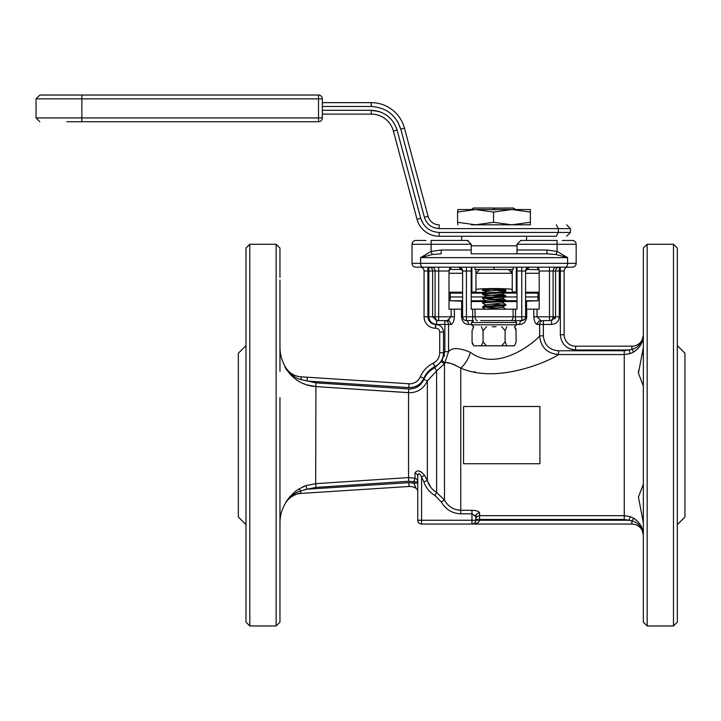 <?xml version="1.0" encoding="UTF-8"?>
<svg xmlns="http://www.w3.org/2000/svg" width="721" height="721" viewBox="0 0 721 721"><rect width="100%" height="100%" fill="white"/><g stroke="black" fill="none" stroke-linecap="round" stroke-linejoin="round"><path stroke-width="1.08" d="M495.534 209.919L494.101 208.937L494.074 208.008L473.463 208.008L471.913 209.108L472.643 209.532M471.913 209.108L473.4 209.919M494.101 208.937L492.659 209.919M494.101 208.099L513.217 208.008L516.533 209.919M526.546 309.165L526.546 301.522L525.591 301.522M517.002 301.522L504.691 301.522M483.944 301.522L471.192 301.522M462.603 301.522L461.656 301.522L461.656 309.165M525.591 293.132L537.992 293.132L525.591 292.672M525.591 296.944L537.992 296.944L525.591 296.944M462.603 301.216L450.201 300.765L450.201 296.944L462.603 296.944L450.201 296.944L450.201 293.132L462.603 293.132M471.192 296.944L484.278 296.944L471.192 296.944M505.015 296.944L517.002 296.944L505.015 296.944M471.192 293.132L483.295 293.132M504.033 293.132L517.002 293.132M525.591 300.765L537.992 300.765L537.992 293.132M450.201 300.765L462.603 300.765M471.192 300.765L485.26 300.765M505.547 300.765L517.002 300.765M449.138 269.618A3.821 3.821 0 0 1 450.201 269.465L462.287 269.465L458.79 267.176L462.603 270.988A3.821 3.821 0 0 0 458.79 267.176M488.171 291.23L482.268 290.248C481.511 288.986 506.674 288.986 505.926 290.248L504.592 290.752M517.002 292.221L512.225 291.816L512.225 289.391C506.07 288.283 482.16 288.274 475.968 289.391L475.968 291.816L471.192 292.221M462.603 292.221L449.003 292.221M449.003 292.365L462.603 292.365M471.192 292.365L484.602 292.365M505.349 292.365L517.002 292.365M525.591 292.365L539.191 292.365M539.191 292.221L525.591 292.221M512.225 291.816L512.225 273.277L475.968 273.277L475.968 269.465L475.968 291.816M511.459 270.979L512.225 273.277L512.225 269.465L512.225 273.277L508.413 269.465L509.368 269.465M475.968 273.277L479.78 269.465M539.056 269.618L525.906 269.465M504.772 309.165L505.484 308.831L502.402 307.038M485.783 309.435L482.646 307.579L484.179 307.209C490.956 306.479 512.009 305.74 504.015 305.01M485.954 309.165L502.213 307.326L505.547 305.38L505.484 304.442L504.015 304.145C512.009 304.884 490.956 305.614 484.179 306.344L482.709 306.632L485.792 304.839L482.709 303.262L484.179 302.82C490.956 302.09 512.009 301.351 504.015 300.621M485.792 304.839L502.213 302.937L505.484 301.063L505.547 300.125L484.782 298.359M482.646 303.18L482.709 302.243L484.179 301.955C490.956 301.225 512.009 300.486 504.015 299.756M485.783 300.657L482.646 298.791L484.179 298.431C490.956 297.692 512.009 296.962 504.015 296.232C497.238 295.502 476.184 294.772 484.179 294.042C490.956 293.303 512.009 292.573 504.015 291.843M482.709 302.243L486.828 300.188L502.411 298.467L505.484 296.673L505.484 295.664L497.021 294.817M482.646 298.791L482.709 297.854L484.179 297.566C490.956 296.836 512.009 296.097 504.015 295.367M482.709 297.854L486.828 295.799L502.213 294.159L505.547 292.212L505.484 291.266L502.402 289.481M485.783 296.268L482.646 294.402L482.709 293.465L484.179 293.177C490.956 292.447 512.009 291.708 504.015 290.978L497.021 290.428M497.021 307.984L484.782 307.146M482.646 307.579L482.709 306.632M503.42 304.947L491.154 304.1M503.42 300.558L491.154 299.711M482.646 294.402L484.179 294.042M491.154 290.923L482.646 290.013M502.483 289.554L486.828 291.41L482.709 293.465M475.013 267.176L475.013 269.465L513.181 269.465L513.181 267.176M494.101 269.465L494.101 267.176L415.846 267.176A3.821 3.821 0 0 1 412.033 263.354L412.033 244.275A3.821 3.821 0 0 1 415.846 240.454L425.967 240.454M517.002 245.798L471.192 245.798L517.002 245.798M530.079 222.302L511.82 224.808L493.552 222.302L475.554 224.808L457.565 222.302L457.565 212.037L457.835 209.532L530.359 209.532L530.359 224.808L530.359 209.532M517.002 209.532L511.811 209.532L530.079 212.037M457.565 212.037L475.554 209.532L493.552 212.037L511.82 209.532M530.359 224.808L471.192 224.808M493.552 222.302L493.552 212.037M457.565 222.302L457.835 224.808M379.823 111.701L371.27 110.295L322.332 110.295L322.332 117.929A3.821 3.821 0 0 1 318.511 121.741L66.819 121.741M322.332 110.295L322.332 98.84L318.511 98.84L318.511 117.929L81.852 117.929L81.852 121.741M318.511 95.028L39.871 95.028L81.852 95.028L81.852 98.84L318.511 98.84L318.511 95.028A3.821 3.821 0 0 1 322.332 98.84M677.316 435.124L677.316 248.087L677.316 435.124M642.627 354.471L643.348 347.522L643.348 248.087L647.161 244.275L647.161 625.972L673.495 625.972L673.495 244.275L677.316 248.087L677.316 277.369M677.316 280.099L677.316 622.16L673.495 625.972M643.348 435.124L643.348 248.087L643.348 435.124M556.035 254.522L557.081 251.413L567.607 257.631L556.035 254.522L547.014 253.81L471.192 253.81L471.192 244.113M638.455 372.225L638.626 370.468M638.031 348.558L633.804 351.974C640.221 347.513 643.402 341.79 643.348 334.796L643.348 347.522L638.427 373.154L643.348 386.095L643.348 484.152L638.427 497.048L643.348 522.725M468.163 240.535L467.379 240.454L471.192 244.275L412.033 244.275A3.821 3.821 0 0 1 415.846 240.454M473.481 320.611L471.579 322.521L516.615 322.521L514.713 320.611L515.515 320.611L480.547 320.611M562.227 240.454L572.348 240.454A3.821 3.821 0 0 1 576.16 244.275L576.16 263.354A3.821 3.821 0 0 1 572.348 267.176L494.101 267.176M443.523 352.83L439.702 352.776C439.54 357.58 437.368 361.059 433.204 363.204L434.898 366.629C440.423 363.69 443.298 359.094 443.523 352.83L443.523 332.066C443.045 327.451 440.504 324.91 435.89 324.432L435.502 324.432C430.897 323.954 428.346 321.404 427.868 316.798L427.868 270.988L424.056 270.988L424.056 316.798A11.455 11.455 0 0 0 435.502 328.244L435.89 328.244A3.821 3.821 0 0 1 439.702 332.066L439.702 352.776C439.54 357.58 437.368 361.059 433.204 363.204A26.722 26.722 0 0 0 420.325 376.804A11.455 11.455 0 0 1 409.041 383.77L408.798 387.583L307.038 381.039L307.281 377.236L409.041 383.77L300.864 376.822C293.826 376.101 288.508 372.82 284.885 366.998C286.607 368.638 286.607 368.638 284.885 366.998C286.607 368.638 286.607 368.638 284.885 366.998C288.22 373.217 295.691 378.471 301.162 379.643L315.933 382.851L408.798 388.98C415.846 389.016 420.866 385.834 423.84 379.453L423.84 379.462C426.102 374.145 429.797 370.188 434.925 367.584L441.252 361.78L444.506 363.763L444.506 500.086C448.129 506.557 453.545 509.954 460.755 510.288L455.762 509.558M430.825 487.306L424.525 475.22C419.919 470.317 416.738 469.641 414.981 473.174A3.821 3.272 180 0 1 417.756 476.32L417.756 481.835A3.821 3.704 0 0 0 414.981 478.266L408.555 477.572L408.555 392.675L315.681 386.573L306.578 384.834M427.868 267.176L427.868 270.988L428.869 270.988L428.869 316.798C429.346 321.458 431.942 324.008 436.638 324.432L444.83 324.432L444.83 351.668L448.552 351.668L444.506 363.763L436.593 370.964L427.355 380.913L427.355 480.565C429.022 485.756 432.104 489.712 436.593 492.434L434.925 495.462C429.536 492.272 425.841 487.711 423.84 481.781L427.355 480.565M245.987 590.148L245.987 248.087L245.987 435.124L245.987 248.087L249.808 244.275L249.808 625.972L276.143 625.972L279.964 622.16L279.964 397.668M290.094 373.487L284.885 366.998C292.221 378.994 302.487 385.528 315.681 386.573L409.78 392.711L408.555 392.675L408.798 388.98M249.808 244.275L276.143 244.275L279.964 248.087L279.964 277.369M279.964 280.099L279.964 371.324M315.933 382.851L315.681 483.674L305.803 485.666L298.873 488.973C293.438 492.569 289.148 496.967 286.012 502.177L286.012 502.177C287.012 498.4 297.755 492.587 300.873 493.425L300.711 490.911C294.862 492.695 289.968 496.454 286.012 502.177M305.803 485.666L307.038 489.208L300.711 490.911A3.821 0.658 -122.4 0 0 298.873 488.973L299.08 488.838M302.856 486.837L305.605 485.738M677.316 529.457L677.316 524.636L684.95 517.002L684.95 353.245L677.316 345.611M647.161 625.972L643.348 622.16L643.348 484.152M576.16 244.275L517.002 244.275L520.814 240.454L517.002 244.275L517.002 253.81L471.192 253.81M474.382 371.712L475.103 371.856M433.681 323.855L436.638 324.432L436.638 320.611L447.263 320.611L451.157 316.798L451.157 309.165L449.003 309.165L449.003 270.988L451.157 267.176M245.987 345.611L238.354 353.245L238.354 517.002L245.987 524.636M279.964 472.579L279.964 498.923M306.281 384.744L302.333 383.175M294.375 378.237L290.5 374.659M286.525 369.675L286.03 368.909M408.798 481.267L315.933 487.396L315.681 483.674L408.555 477.572L408.798 481.267L413.935 481.835L414.981 478.266L414.981 473.174M286.399 369.17L287.769 370.72M291.861 373.974L293.312 374.776M290.86 497.03L287.165 500.563M245.987 435.124L245.987 622.16L245.987 435.124M249.808 625.972L245.987 622.16L245.987 592.878M409.78 392.711C417.838 392.494 423.696 388.565 427.355 380.913L423.84 379.453M300.864 376.822A3.821 0.505 93.7 0 1 301.162 379.643M444.83 351.668L442 360.626L445.127 362.789C447.236 361.87 452.446 363.636 460.755 368.07A19.088 9.13 -68.1 0 0 470.416 352.335C496.805 372.604 534.045 343.079 539.641 335.851C540.768 347.216 547.068 353.452 558.541 354.561C551.43 359.959 498.391 384.717 460.755 368.07L460.755 510.288L471.958 510.288C476.68 510.576 479.222 511.45 479.591 512.892L479.591 515.686A3.821 3.785 -0 0 0 475.779 519.471L479.591 519.471L479.591 515.686L624.26 515.686L624.26 354.561L630.235 353.596L633.804 351.974L631.893 349.352C638.292 347.72 642.114 342.872 643.348 334.796A3.821 2.695 180 0 1 643.339 334.85L643.339 335.157M408.798 387.583C415.765 387.646 420.776 384.545 423.84 378.291C426.129 373.063 429.815 369.17 434.898 366.629M420.406 471.462L421.956 472.453M416.017 488.306A3.821 3.821 0 0 1 417.756 491.506A3.821 3.821 0 0 0 416.017 488.306A11.455 11.455 0 0 0 409.041 486.477A11.455 11.455 0 0 1 416.017 488.306L413.935 483.214L408.798 482.664L409.041 486.477L300.873 493.425M430.473 370.459L434.925 367.584L436.593 370.964L436.593 492.434L444.506 500.086L441.252 501.888L434.925 495.462M428.869 316.798L432.627 316.798L436.638 320.611L438.701 320.611A3.821 3.605 -90 0 1 435.087 316.798L435.087 270.988L432.627 270.988A3.821 3.758 90 0 0 428.869 267.176L428.869 270.988L432.627 270.988L432.627 316.798L438.701 316.798L438.701 270.988L435.087 270.988A3.821 3.605 90 0 0 431.482 267.176M424.525 475.22L421.569 477.14C419.496 472.859 418.216 472.579 417.756 476.32L417.756 520.247L417.756 483.214L413.935 483.214L413.935 481.835L417.756 481.835L417.756 476.32L417.756 481.835M472.679 309.165L471.192 309.165L471.192 270.988L466.424 270.988L466.424 316.798L472.679 316.798L472.679 309.165L475.058 309.165L475.058 316.798L472.679 316.798L472.679 320.611L466.424 320.611A3.821 2.091 -90 0 1 468.515 324.432C464.513 324.315 462.161 321.764 461.458 316.798L461.458 309.165L454.392 309.165L454.392 316.798C453.906 321.584 452.707 324.126 450.796 324.432L448.552 324.432A3.821 3.722 90 0 0 444.83 320.611L444.83 324.432L448.552 324.432L448.552 351.668C451.833 347.396 459.115 347.612 470.416 352.335M535.595 323.161L537.397 324.432C535.487 324.126 534.288 321.584 533.801 316.798L533.801 309.165L526.745 309.165L526.745 316.798C526.042 321.764 523.689 324.306 519.679 324.432A3.821 2.091 90 0 1 521.77 320.611L524.834 319.07M444.506 363.763L445.127 362.789M447.29 362.798L450.274 363.33M452.941 364.15L454.87 364.916M533.801 316.798L537.037 316.798L540.93 320.611A3.821 3.533 -90 0 0 537.397 324.432L543.364 324.432L543.364 335.851L539.641 335.851L539.641 324.432A3.821 3.722 -90 0 1 543.364 320.611L549.492 320.611A3.821 3.605 90 0 0 553.106 316.798L553.106 270.988A3.821 3.605 90 0 1 556.711 267.176M521.04 350.379L520.499 350.721M450.796 324.432L450.796 324.432A3.821 3.533 -90 0 0 447.263 320.611M438.828 325.018L435.89 324.432L435.502 328.244L435.502 324.432L432.699 323.891M418.054 474.607L418.423 473.949M643.348 535.361L643.348 535.433C643.402 528.457 640.221 522.734 633.804 518.273L631.893 520.895L629.036 520.247L479.591 520.247C479.141 522.563 476.599 523.834 471.958 524.059A3.821 3.821 0 0 0 475.779 520.247L475.779 516.551L471.958 513.821L471.958 520.247L421.569 520.247L421.569 524.059L471.958 524.059L421.569 524.059A3.821 3.821 0 0 1 417.756 520.247L421.569 520.247L421.569 477.14L423.84 481.781M525.591 309.165L526.745 309.165M517.002 267.176L517.002 309.165L515.515 309.165L515.515 316.798L521.77 316.798L521.77 320.611L515.515 320.611L515.515 316.798L513.136 316.798L513.136 309.165L515.515 309.165M475.058 309.165L513.136 309.165M461.458 309.165L462.603 309.165M451.157 309.165L454.392 309.165M539.191 309.165L537.037 309.165L537.037 316.798L549.492 316.798L549.492 270.988L539.191 270.988L539.191 309.165M533.801 309.165L537.037 309.165M462.702 317.637L463.36 319.07M449.219 319.971L448.507 320.34M526.745 316.798L525.591 316.798A3.821 3.821 0 0 1 521.77 320.611A3.821 3.821 0 0 0 525.591 316.798L525.591 270.988L529.403 267.176L531.233 267.176M558.541 350.776L558.541 354.561L624.26 354.561L624.26 350.776L558.541 350.776C549.348 350 544.283 345.026 543.364 335.851M537.037 267.176L539.191 270.988M539.02 269.429L538.533 268.167M537.839 267.41L537.163 267.176M471.192 270.988L471.192 267.176M450.337 267.428L449.589 268.293M558.721 319.745L559.325 316.798L555.567 316.798L551.556 320.611L551.556 324.432C556.252 324.008 558.838 321.467 559.325 316.798L559.325 267.176A3.821 3.758 -90 0 0 555.567 270.988L549.492 270.988L549.492 267.176M461.458 316.798L462.603 316.798A3.821 3.821 0 0 0 466.424 320.611A3.821 3.821 0 0 1 462.603 316.798L462.603 270.988L466.424 270.988L466.424 267.176M479.032 512.009L478.365 511.577M471.967 524.059L471.958 520.247L475.779 520.247A3.821 3.821 0 0 1 471.958 524.059L631.893 524.059A11.455 11.455 0 0 1 643.348 535.514L643.339 535.397C642.114 527.384 638.292 522.545 631.893 520.895L631.893 524.059A11.455 11.455 0 0 1 643.348 535.514M525.97 269.321L525.97 269.321A3.821 3.821 0 0 1 529.403 267.176A3.821 3.821 0 0 0 525.591 270.988A3.821 3.821 0 0 1 529.403 267.176M560.325 267.176L560.325 334.733C561.28 343.953 566.373 349.045 575.592 350L575.592 346.188L631.893 346.188L575.592 346.188A11.455 11.455 0 0 1 564.137 334.733L564.137 270.988A3.821 3.821 0 0 1 567.959 267.176A3.821 3.821 0 0 0 564.137 270.988L555.567 270.988L555.567 316.798L554.882 318.925M424.056 270.988A3.821 3.821 0 0 0 420.235 267.176A3.821 3.821 0 0 1 424.056 270.988M633.804 518.273L630.235 516.651L624.26 515.686L624.26 519.471L479.591 519.471L479.591 520.247L475.779 520.247M475.779 516.551A3.821 3.65 180 0 1 479.591 512.892M463.558 435.124L463.558 463.747L539.903 463.747L539.903 406.5L463.558 406.5L463.558 435.124M531.233 240.454L526.546 240.454L526.546 236.254L556.27 236.254L558.36 232.441L439.143 232.441C429.851 231.829 423.705 227.115 420.713 218.292L397.082 130.095C392.891 117.748 384.284 111.142 371.27 110.295L371.27 114.107L322.332 114.107L371.27 114.107A22.901 22.901 0 0 1 393.396 131.087L417.026 219.283L420.713 218.292L423.326 224.033M556.27 236.254C569.914 236.254 569.914 236.254 556.27 236.254L439.143 236.254A22.901 22.901 0 0 1 417.026 219.283A22.901 22.901 0 0 0 439.143 236.254L461.656 236.254L461.656 240.454L456.961 240.454M569.635 348.793L575.592 350L629.036 350L630.235 353.596M624.26 350.776L631.893 349.352L631.893 346.188A11.455 11.455 0 0 0 643.348 334.796M633.84 518.3L638.04 521.707M639.644 523.698L641.095 526.114M471.958 510.288L471.958 513.821L460.755 513.821C452.103 513.415 445.605 509.432 441.252 501.888M475.157 515.154L475.49 515.614M471.958 524.059L473.418 523.77M517.002 253.81L547.014 253.81L547.014 249.998L557.081 251.413L557.081 240.454L520.814 240.454M565.498 267.176A3.821 2.109 -90 0 0 567.607 263.354L567.607 257.631L420.586 257.631L431.113 251.413L432.158 254.522L420.586 257.631L420.586 263.354L412.033 263.354A3.821 3.821 0 0 0 415.846 267.176M467.379 240.454L431.113 240.454L431.113 251.413L441.18 249.998L441.18 253.81L432.158 254.522M624.26 519.471L629.036 520.247L630.235 516.651M643.348 386.095L643.348 340.79M434.159 227.782L439.143 228.62L558.36 228.62L558.36 232.441L570.437 232.441L570.437 228.62L566.625 224.808M397.677 121.669L400.768 129.104L424.399 217.3C426.796 224.357 431.708 228.133 439.143 228.62L439.143 224.808A11.455 11.455 0 0 1 428.085 216.318L404.454 128.122A34.356 34.356 0 0 0 371.27 102.661L322.332 102.661L371.27 102.661L371.27 106.474C386.141 107.447 395.973 114.99 400.768 129.104L404.454 128.122M570.437 228.62L558.36 228.62L556.27 224.808C569.914 224.808 569.914 224.808 556.27 224.808M481.385 326.721L483.079 330.678L486.468 326.721M483.079 330.678L483.079 341.844L481.385 345.801L473.751 345.801L472.057 341.844L472.057 330.678L473.751 326.721M473.751 345.801L472.057 341.844L472.21 343.178M472.237 343.277L472.606 344.296M516.137 341.844L514.443 345.801L516.137 341.844L515.984 329.353M515.957 329.245L515.587 328.226M514.443 326.721L516.137 330.678L514.65 326.721M514.443 345.801L506.809 345.801L505.115 341.844L505.115 330.678L506.809 326.721M501.726 326.721L505.115 330.678M505.115 341.844L501.726 345.801L486.468 345.801L483.079 341.844M481.385 345.801L486.468 345.801M501.726 345.801L506.809 345.801M492.191 326.721L496.003 326.721M492.191 320.611L494.101 320.611M462.603 273.277L449.003 273.277M471.885 292.221L471.885 267.176M516.308 267.176L516.308 292.221M539.191 273.277L525.591 273.277M318.511 121.741L318.511 117.929L322.332 117.929M36.05 117.929L36.05 98.84L81.852 98.84L81.852 117.929L36.05 117.929L39.871 121.741M510.756 320.611A3.821 2.379 -90 0 0 513.136 316.798L475.058 316.798A3.821 2.379 90 0 0 477.437 320.611M576.16 263.354L420.586 263.354A3.821 2.109 -90 0 0 422.695 267.176M276.143 244.275L276.143 625.972M315.933 487.396L307.038 489.208L408.798 482.664M441.252 361.78L442 360.626M444.506 354.84L444.1 356.354M431.167 322.215L433.501 323.783M439.702 332.066L443.523 332.066L442.982 329.254M421.298 382.364L428.319 371.45M424.056 316.798L427.868 316.798M420.325 376.804L423.84 378.291M519.679 324.432L516.615 324.432M471.579 324.432L468.515 324.432M438.701 320.611L438.701 316.798L454.392 316.798M421.569 524.059A3.821 3.821 0 0 1 417.756 520.247M555.567 316.798L549.492 316.798L549.492 320.611M551.556 324.432L543.364 324.432L543.364 320.611M438.701 267.176L438.701 270.988L449.003 270.988M460.746 513.821L460.755 510.288M525.591 270.988L521.77 270.988L521.77 267.176M525.591 316.798L521.77 316.798L521.77 270.988L517.002 270.988M560.325 334.733L564.137 334.733M462.603 316.798L466.424 316.798L466.424 320.611M441.18 249.998L471.192 249.998M517.002 249.998L547.014 249.998M371.27 114.107A22.901 22.901 0 0 1 393.396 131.087L397.082 130.095M322.332 106.474L371.27 106.474M439.143 236.254L439.143 232.441M428.085 216.318L424.399 217.3M471.579 322.521L471.579 324.81L516.615 324.81L514.713 326.721M515.875 209.532L513.118 208.081M462.603 292.672L450.201 293.132M525.591 301.216L537.992 300.765M505.484 304.442L502.402 302.649M505.484 300.053L502.402 298.26M505.484 295.664L502.402 293.871M485.783 291.879L482.709 290.094M36.05 98.84L39.871 95.028M300.936 493.416C294.673 493.975 289.752 496.841 286.183 502.014C282.082 508.377 280.009 515.344 279.964 522.914M300.936 376.831C294.673 376.272 289.752 373.406 286.192 368.233C282.082 361.87 280.009 354.903 279.964 347.333M647.161 244.275L673.495 244.275M570.437 232.441L566.625 236.254M472.057 330.678L473.544 326.721M516.615 322.521L516.615 324.81M471.579 324.81L473.481 326.721"/></g></svg>
